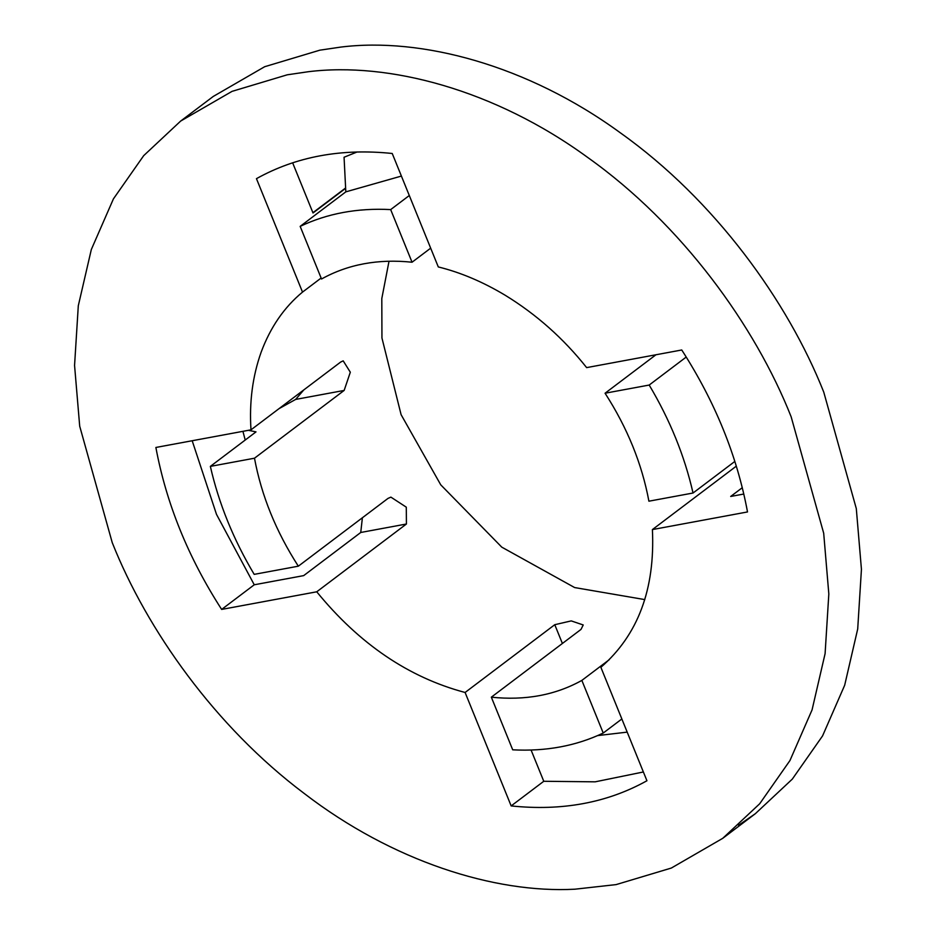 <?xml version="1.0" encoding="UTF-8"?>
<svg xmlns="http://www.w3.org/2000/svg" width="936" height="936" viewBox="0 0 936 936"><rect width="100%" height="100%" fill="white"/><g stroke="black" fill="none" stroke-linecap="round" stroke-linejoin="round"><path stroke-width="1.4" d="M574.891 889.2L616.11 884.602L671.334 868.046L722.744 838.317L759.693 803.755L789.949 760.547L812.062 709.897L825.096 653.644L828.828 593.974L823.692 533.227L791.142 416.777C755.13 325.705 682.005 224.546 587.983 157.657C494.582 89.423 388.253 61.776 308.307 71.721L287.282 74.798L232.058 91.354L180.636 121.083L143.699 155.645L113.431 198.865L91.33 249.502L78.296 305.768L74.564 365.426L79.7 426.184L112.238 542.623C146.917 629.986 215.268 726.617 304.106 793.389C392.301 861.272 494.711 893.552 574.891 889.2M738.527 825.306L755.364 813.677L792.301 779.115L822.568 735.895L844.67 685.257L857.704 628.992L861.436 569.322L856.3 508.576L823.762 392.137C787.738 301.053 714.613 199.906 620.591 133.006C527.202 64.771 420.861 37.136 340.926 47.069L319.89 50.158L264.666 66.713L213.256 96.443L180.636 121.083M316.742 591.798L406.423 524.008L406.294 507.172L390.897 497.133L388.007 498.397L298.327 566.186C276.061 531.613 261.448 495.624 254.487 458.207L344.155 390.429L350.321 372.212L343.196 360.851L340.657 362.056L250.988 429.835C249.198 402.164 252.58 376.295 261.132 352.205C270.387 327.296 284.181 307.254 302.515 292.102L256.452 178.659C296.15 156.581 341.418 148.192 392.231 153.481L438.294 266.935C460.512 272.411 482.789 281.83 505.124 295.214C536.328 314.332 563.495 338.469 586.638 367.614L681.747 349.982C715.139 401.848 737.065 455.832 747.513 511.945L652.404 529.577C655.212 589.048 638.036 634.959 600.877 667.309L646.94 780.753C607.23 802.831 561.974 811.219 511.161 805.919L465.098 692.476C408.704 677.465 359.26 643.909 316.742 591.798L221.645 609.418L254.253 584.778L216.497 514.367L192.184 440.727M655.949 354.767L605.065 393.225C627.331 427.799 641.944 463.788 648.905 501.193L693.038 493.015C684.567 455.89 669.954 419.901 649.186 385.047L605.065 393.225M736.328 466.14L652.404 529.577M609.266 659.681L581.853 680.402C555.387 695.12 525.213 700.713 491.341 697.18L512.706 749.818C545.863 751.561 576.038 745.969 603.229 733.04L581.853 680.402M562.396 643.477L554.767 624.698L571.229 620.896L583.222 624.967L581.01 629.402L491.341 697.18M554.767 624.698L465.098 692.476M644.799 599.602L574.634 587.562L501.778 547.15L440.751 484.836L401.099 414.671L381.946 337.99L381.806 298.537L389.025 261.202M321.142 278.027L302.515 292.102M321.528 278.998C348.005 264.291 378.179 258.699 412.051 262.22L390.675 209.594C357.529 207.85 327.354 213.443 300.163 226.372L321.528 278.998M430.677 248.157L412.051 262.22M278.951 408.693L295.624 399.426L303.837 389.879M254.253 584.778L303.685 575.617L360.746 532.479L362.396 517.748M742.295 487.691L730.688 496.454L743.816 494.032M531.086 750.04L543.769 781.279L511.161 805.919M543.769 781.279L595.167 781.829L643.371 771.978M221.645 609.418C188.241 557.563 166.327 503.58 155.879 447.466L250.988 429.835M292.629 162.782L313.01 212.975L345.63 188.311M254.487 458.207L210.354 466.385C218.813 503.521 233.438 539.51 254.194 574.365L298.327 566.186M357.119 151.971L344.062 157.236L345.817 191.857L300.163 226.372M248.426 430.303L256.008 431.882L210.354 466.385M686.24 357.037L649.186 385.047M409.301 195.519L390.675 209.594M621.855 718.965L603.229 733.04M734.854 461.413L693.038 493.015M345.817 191.857L401.404 176.073M245.209 440.049L242.927 431.332M627.19 732.127L597.648 735.591M344.155 390.429L295.624 399.426M406.423 524.008L360.746 532.479M722.756 838.317L755.364 813.677M345.618 187.984L312.893 212.706"/></g></svg>
